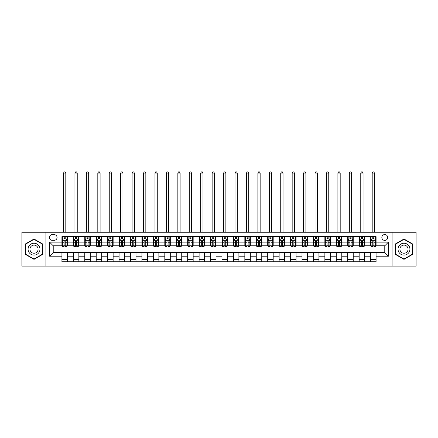 <?xml version="1.0" encoding="UTF-8"?>
<svg xmlns="http://www.w3.org/2000/svg" width="438" height="438" viewBox="0 0 438 438"><rect width="100%" height="100%" fill="white"/><g stroke="black" fill="none" stroke-linecap="round" stroke-linejoin="round"><path stroke-width="0.66" d="M384.772 234.549A2.929 2.929 0 0 0 381.848 237.473A2.929 2.929 0 0 0 384.772 240.402A2.929 2.929 0 0 0 387.701 237.473A2.929 2.929 0 0 0 384.772 234.549M392.092 266.101L416.1 266.101L416.1 232.26L392.092 232.26L392.092 266.101L45.908 266.101L45.908 232.26L21.9 232.26L21.9 266.101L45.908 266.101M52.221 240.309L54.23 240.309A2.836 2.836 0 0 0 57.066 237.473A2.836 2.836 0 0 0 54.23 234.642L52.221 234.642A2.836 2.836 0 0 0 49.385 237.473A2.836 2.836 0 0 0 52.221 240.309M392.092 232.26L45.908 232.26M61.917 256.225L49.565 256.225L49.565 242.137L61.917 242.137L61.917 245.8L53.228 245.8L53.228 252.567L61.917 252.567L61.917 261.76L376.083 261.76L376.083 252.567L384.772 252.567L384.772 245.8L376.083 245.8L376.083 242.137L388.435 242.137L388.435 256.225L376.083 256.225M376.083 242.137L376.083 236.608L61.917 236.608L61.917 242.137M370.597 236.608L370.597 245.8L371.057 245.8M372.793 245.8L373.888 245.8M375.629 245.8L376.083 245.8M370.597 245.8L364.197 245.8M359.165 236.608L359.165 245.8L359.62 245.8M361.361 245.8L362.456 245.8M359.165 245.8L352.765 245.8M347.734 236.608L347.734 245.8L348.188 245.8M349.929 245.8L351.024 245.8M347.734 245.8L341.328 245.8M336.302 236.608L336.302 245.8L336.756 245.8M338.497 245.8L339.592 245.8M336.302 245.8L329.896 245.8M324.865 236.608L324.865 245.8L325.325 245.8M327.06 245.8L328.161 245.8M324.865 245.8L318.464 245.8M313.433 236.608L313.433 245.8L313.893 245.8M315.628 245.8L316.729 245.8M313.433 245.8L307.033 245.8M302.001 236.608L302.001 245.8L302.461 245.8M304.196 245.8L305.291 245.8M302.001 245.8L295.601 245.8M290.569 236.608L290.569 245.8L291.024 245.8M292.765 245.8L293.86 245.8M290.569 245.8L284.169 245.8M279.137 236.608L279.137 245.8L279.592 245.8M281.333 245.8L282.428 245.8M279.137 245.8L272.732 245.8M267.706 236.608L267.706 245.8L268.16 245.8M269.901 245.8L270.996 245.8M267.706 245.8L261.3 245.8M256.268 236.608L256.268 245.8L256.728 245.8M258.464 245.8L259.564 245.8M256.268 245.8L249.868 245.8M244.837 236.608L244.837 245.8L245.296 245.8M247.032 245.8L248.132 245.8M244.837 245.8L238.436 245.8M233.405 236.608L233.405 245.8L233.865 245.8M235.6 245.8L236.695 245.8M233.405 245.8L227.004 245.8M221.973 236.608L221.973 245.8L222.427 245.8M224.168 245.8L225.263 245.8M221.973 245.8L215.573 245.8M210.541 236.608L210.541 245.8L210.996 245.8M212.737 245.8L213.832 245.8M210.541 245.8L204.135 245.8M199.109 236.608L199.109 245.8L199.564 245.8M201.305 245.8L202.4 245.8M199.109 245.8L192.704 245.8M187.672 236.608L187.672 245.8L188.132 245.8M189.868 245.8L190.968 245.8M187.672 245.8L181.272 245.8M176.24 236.608L176.24 245.8L176.7 245.8M178.436 245.8L179.536 245.8M176.24 245.8L169.84 245.8M164.808 236.608L164.808 245.8L165.268 245.8M167.004 245.8L168.099 245.8M164.808 245.8L158.408 245.8M153.377 236.608L153.377 245.8L153.831 245.8M155.572 245.8L156.667 245.8M153.377 245.8L146.976 245.8M141.945 236.608L141.945 245.8L142.399 245.8M144.14 245.8L145.235 245.8M141.945 245.8L135.539 245.8M130.513 236.608L130.513 245.8L130.967 245.8M132.709 245.8L133.804 245.8M130.513 245.8L124.107 245.8M119.076 236.608L119.076 245.8L119.536 245.8M121.271 245.8L122.372 245.8M119.076 245.8L112.675 245.8M107.644 236.608L107.644 245.8L108.104 245.8M109.839 245.8L110.94 245.8M107.644 245.8L101.244 245.8M96.212 236.608L96.212 245.8L96.672 245.8M98.408 245.8L99.503 245.8M96.212 245.8L89.812 245.8M84.78 236.608L84.78 245.8L85.235 245.8M86.976 245.8L88.071 245.8M84.78 245.8L78.38 245.8M73.349 236.608L73.349 245.8L73.803 245.8M75.544 245.8L76.639 245.8M73.349 245.8L66.943 245.8M61.917 245.8L62.371 245.8M64.112 245.8L65.207 245.8M61.917 252.567L67.403 252.567L67.403 261.76M376.083 252.567L67.403 252.567M67.403 236.608L67.403 245.8M61.917 238.891L62.371 238.891M64.112 238.891L65.207 238.891M66.943 238.891L67.403 238.891M61.917 259.471L67.403 259.471M73.349 252.567L73.349 261.76M78.835 236.608L78.835 245.8M73.349 238.891L73.803 238.891M75.544 238.891L76.639 238.891M78.38 238.891L78.835 238.891M78.835 252.567L78.835 261.76M73.349 259.471L78.835 259.471M84.78 252.567L84.78 261.76M90.266 252.567L90.266 261.76M84.78 259.471L90.266 259.471M90.266 236.608L90.266 245.8M84.78 238.891L85.235 238.891M86.976 238.891L88.071 238.891M89.812 238.891L90.266 238.891M96.212 252.567L96.212 261.76M101.698 252.567L101.698 261.76M96.212 259.471L101.698 259.471M101.698 236.608L101.698 245.8M96.212 238.891L96.672 238.891M98.408 238.891L99.503 238.891M101.244 238.891L101.698 238.891M107.644 252.567L107.644 261.76M113.135 252.567L113.135 261.76M107.644 259.471L113.135 259.471M113.135 236.608L113.135 245.8M107.644 238.891L108.104 238.891M109.839 238.891L110.94 238.891M112.675 238.891L113.135 238.891M119.076 252.567L119.076 261.76M124.567 252.567L124.567 261.76M119.076 259.471L124.567 259.471M124.567 236.608L124.567 245.8M119.076 238.891L119.536 238.891M121.271 238.891L122.372 238.891M124.107 238.891L124.567 238.891M130.513 252.567L130.513 261.76M135.999 252.567L135.999 261.76M130.513 259.471L135.999 259.471M135.999 236.608L135.999 245.8M130.513 238.891L130.967 238.891M132.709 238.891L133.804 238.891M135.539 238.891L135.999 238.891M141.945 252.567L141.945 261.76M147.431 252.567L147.431 261.76M141.945 259.471L147.431 259.471M147.431 236.608L147.431 245.8M141.945 238.891L142.399 238.891M144.14 238.891L145.235 238.891M146.976 238.891L147.431 238.891M153.377 252.567L153.377 261.76M158.863 252.567L158.863 261.76M153.377 259.471L158.863 259.471M158.863 236.608L158.863 245.8M153.377 238.891L153.831 238.891M155.572 238.891L156.667 238.891M158.408 238.891L158.863 238.891M164.808 252.567L164.808 261.76M170.294 252.567L170.294 261.76M164.808 259.471L170.294 259.471M170.294 236.608L170.294 245.8M164.808 238.891L165.268 238.891M167.004 238.891L168.099 238.891M169.84 238.891L170.294 238.891M176.24 252.567L176.24 261.76M181.732 252.567L181.732 261.76M176.24 259.471L181.732 259.471M181.732 236.608L181.732 245.8M176.24 238.891L176.7 238.891M178.436 238.891L179.536 238.891M181.272 238.891L181.732 238.891M187.672 252.567L187.672 261.76M193.163 252.567L193.163 261.76M187.672 259.471L193.163 259.471M193.163 236.608L193.163 245.8M187.672 238.891L188.132 238.891M189.868 238.891L190.968 238.891M192.704 238.891L193.163 238.891M199.109 252.567L199.109 261.76M204.595 252.567L204.595 261.76M199.109 259.471L204.595 259.471M204.595 236.608L204.595 245.8M199.109 238.891L199.564 238.891M201.305 238.891L202.4 238.891M204.135 238.891L204.595 238.891M210.541 252.567L210.541 261.76M216.027 252.567L216.027 261.76M210.541 259.471L216.027 259.471M216.027 236.608L216.027 245.8M210.541 238.891L210.996 238.891M212.737 238.891L213.832 238.891M215.573 238.891L216.027 238.891M221.973 252.567L221.973 261.76M227.459 252.567L227.459 261.76M221.973 259.471L227.459 259.471M227.459 236.608L227.459 245.8M221.973 238.891L222.427 238.891M224.168 238.891L225.263 238.891M227.004 238.891L227.459 238.891M233.405 252.567L233.405 261.76M238.891 252.567L238.891 261.76M233.405 259.471L238.891 259.471M238.891 236.608L238.891 245.8M233.405 238.891L233.865 238.891M235.6 238.891L236.695 238.891M238.436 238.891L238.891 238.891M244.837 252.567L244.837 261.76M250.328 252.567L250.328 261.76M244.837 259.471L250.328 259.471M250.328 236.608L250.328 245.8M244.837 238.891L245.296 238.891M247.032 238.891L248.132 238.891M249.868 238.891L250.328 238.891M256.268 252.567L256.268 261.76M261.76 252.567L261.76 261.76M256.268 259.471L261.76 259.471M261.76 236.608L261.76 245.8M256.268 238.891L256.728 238.891M258.464 238.891L259.564 238.891M261.3 238.891L261.76 238.891M267.706 252.567L267.706 261.76M273.192 252.567L273.192 261.76M267.706 259.471L273.192 259.471M273.192 236.608L273.192 245.8M267.706 238.891L268.16 238.891M269.901 238.891L270.996 238.891M272.732 238.891L273.192 238.891M279.137 252.567L279.137 261.76M284.623 252.567L284.623 261.76M279.137 259.471L284.623 259.471M284.623 236.608L284.623 245.8M279.137 238.891L279.592 238.891M281.333 238.891L282.428 238.891M284.169 238.891L284.623 238.891M290.569 252.567L290.569 261.76M296.055 252.567L296.055 261.76M290.569 259.471L296.055 259.471M296.055 236.608L296.055 245.8M290.569 238.891L291.024 238.891M292.765 238.891L293.86 238.891M295.601 238.891L296.055 238.891M302.001 252.567L302.001 261.76M307.487 252.567L307.487 261.76M302.001 259.471L307.487 259.471M307.487 236.608L307.487 245.8M302.001 238.891L302.461 238.891M304.196 238.891L305.291 238.891M307.033 238.891L307.487 238.891M313.433 252.567L313.433 261.76M318.924 252.567L318.924 261.76M313.433 259.471L318.924 259.471M318.924 236.608L318.924 245.8M313.433 238.891L313.893 238.891M315.628 238.891L316.729 238.891M318.464 238.891L318.924 238.891M324.865 252.567L324.865 261.76M330.356 252.567L330.356 261.76M324.865 259.471L330.356 259.471M330.356 236.608L330.356 245.8M324.865 238.891L325.325 238.891M327.06 238.891L328.161 238.891M329.896 238.891L330.356 238.891M336.302 252.567L336.302 261.76M341.788 252.567L341.788 261.76M336.302 259.471L341.788 259.471M341.788 236.608L341.788 245.8M336.302 238.891L336.756 238.891M338.497 238.891L339.592 238.891M341.328 238.891L341.788 238.891M347.734 252.567L347.734 261.76M353.22 252.567L353.22 261.76M347.734 259.471L353.22 259.471M353.22 236.608L353.22 245.8M347.734 238.891L348.188 238.891M349.929 238.891L351.024 238.891M352.765 238.891L353.22 238.891M359.165 252.567L359.165 261.76M364.651 252.567L364.651 261.76M359.165 259.471L364.651 259.471M364.651 236.608L364.651 245.8M359.165 238.891L359.62 238.891M361.361 238.891L362.456 238.891M364.197 238.891L364.651 238.891M370.597 252.567L370.597 261.76M370.597 259.471L376.083 259.471M370.597 238.891L371.057 238.891M372.793 238.891L373.888 238.891M375.629 238.891L376.083 238.891M53.228 245.8L49.565 242.137M53.228 252.567L49.565 256.225M388.435 242.137L384.772 245.8M388.435 256.225L384.772 252.567M34.016 259.373L42.847 254.275L42.847 244.086L34.016 238.989L25.19 244.086L25.19 254.275L34.016 259.373M412.81 244.086L403.984 238.989L395.153 244.086L395.153 254.275L403.984 259.373L412.81 254.275L412.81 244.086M65.207 237.796L64.112 237.796M66.943 245.198L65.207 245.198L65.207 246.348L66.943 246.348L66.943 240.769L66.028 238.94L63.286 238.94L62.371 240.769L62.371 246.348L64.112 246.348L64.112 245.198L62.371 245.198M62.371 240.769L62.371 236.608M66.943 240.769L66.943 236.608M64.112 238.94L64.112 236.608M65.207 236.608L65.207 238.94M65.207 245.198L65.207 241.453C64.84 240.747 64.474 240.747 64.112 241.453L64.112 245.198M63.515 232.26L63.515 173.087L65.804 173.087L65.114 171.899L64.2 171.899L63.515 173.087M65.804 232.26L65.804 173.087M76.639 237.796L75.544 237.796M78.38 245.198L76.639 245.198L76.639 246.348L78.38 246.348L78.38 240.769L77.46 238.94L74.717 238.94L73.803 240.769L73.803 246.348L75.544 246.348L75.544 245.198L73.803 245.198M73.803 240.769L73.803 236.608M78.38 240.769L78.38 236.608M75.544 238.94L75.544 236.608M76.639 236.608L76.639 238.94M76.639 245.198L76.639 241.453C76.272 240.747 75.911 240.747 75.544 241.453L75.544 245.198M74.947 232.26L74.947 173.087L77.236 173.087L76.546 171.899L75.632 171.899L74.947 173.087M77.236 232.26L77.236 173.087M88.071 237.796L86.976 237.796M89.812 245.198L88.071 245.198L88.071 246.348L89.812 246.348L89.812 240.769L88.898 238.94L86.149 238.94L85.235 240.769L85.235 246.348L86.976 246.348L86.976 245.198L85.235 245.198M85.235 240.769L85.235 236.608M89.812 240.769L89.812 236.608M86.976 238.94L86.976 236.608M88.071 236.608L88.071 238.94M88.071 245.198L88.071 241.453C87.709 240.747 87.343 240.747 86.976 241.453L86.976 245.198M86.379 232.26L86.379 173.087L88.668 173.087L87.983 171.899L87.069 171.899L86.379 173.087M88.668 232.26L88.668 173.087M99.503 237.796L98.408 237.796M101.244 245.198L99.503 245.198L99.503 246.348L101.244 246.348L101.244 240.769L100.329 238.94L97.586 238.94L96.672 240.769L96.672 246.348L98.408 246.348L98.408 245.198L96.672 245.198M96.672 240.769L96.672 236.608M101.244 240.769L101.244 236.608M98.408 238.94L98.408 236.608M99.503 236.608L99.503 238.94M99.503 245.198L99.503 241.453C99.141 240.747 98.774 240.747 98.408 241.453L98.408 245.198M97.811 232.26L97.811 173.087L100.099 173.087L99.415 171.899L98.501 171.899L97.811 173.087M100.099 232.26L100.099 173.087M110.94 237.796L109.839 237.796M112.675 245.198L110.94 245.198L110.94 246.348L112.675 246.348L112.675 240.769L111.761 238.94L109.018 238.94L108.104 240.769L108.104 246.348L109.839 246.348L109.839 245.198L108.104 245.198M108.104 240.769L108.104 236.608M112.675 240.769L112.675 236.608M109.839 238.94L109.839 236.608M110.94 236.608L110.94 238.94M110.94 245.198L110.94 241.453C110.573 240.747 110.206 240.747 109.839 241.453L109.839 245.198M109.248 232.26L109.248 173.087L111.531 173.087L110.847 171.899L109.933 171.899L109.248 173.087M111.531 232.26L111.531 173.087M39.168 246.211A5.946 5.946 0 0 0 31.049 244.032A5.946 5.946 0 0 0 28.87 252.157A5.946 5.946 0 0 0 36.989 254.33A5.946 5.946 0 0 0 39.168 246.211M37.542 247.147A4.068 4.068 0 0 0 31.985 245.658A4.068 4.068 0 0 0 30.496 251.215A4.068 4.068 0 0 0 36.053 252.71A4.068 4.068 0 0 0 37.542 247.147M34.016 259.055L25.47 254.122L25.47 244.245L34.016 239.307L42.568 244.245L42.568 254.122L34.016 259.055M403.984 255.13A5.946 5.946 0 0 0 409.924 249.184A5.946 5.946 0 0 0 403.984 243.238A5.946 5.946 0 0 0 398.038 249.184A5.946 5.946 0 0 0 403.984 255.13M403.984 253.252A4.068 4.068 0 0 0 408.052 249.184A4.068 4.068 0 0 0 403.984 245.11A4.068 4.068 0 0 0 399.91 249.184A4.068 4.068 0 0 0 403.984 253.252M395.432 244.245L403.984 239.307L412.53 244.245L412.53 254.122L403.984 259.055L395.432 254.122L395.432 244.245M122.372 237.796L121.271 237.796M124.107 245.198L122.372 245.198L122.372 246.348L124.107 246.348L124.107 240.769L123.193 238.94L120.45 238.94L119.536 240.769L119.536 246.348L121.271 246.348L121.271 245.198L119.536 245.198M119.536 240.769L119.536 236.608M124.107 240.769L124.107 236.608M121.271 238.94L121.271 236.608M122.372 236.608L122.372 238.94M122.372 245.198L122.372 241.453C122.005 240.747 121.638 240.747 121.271 241.453L121.271 245.198M120.68 232.26L120.68 173.087L122.963 173.087L122.279 171.899L121.364 171.899L120.68 173.087M122.963 232.26L122.963 173.087M133.804 237.796L132.709 237.796M135.539 245.198L133.804 245.198L133.804 246.348L135.539 246.348L135.539 240.769L134.625 238.94L131.882 238.94L130.967 240.769L130.967 246.348L132.709 246.348L132.709 245.198L130.967 245.198M130.967 240.769L130.967 236.608M135.539 240.769L135.539 236.608M132.709 238.94L132.709 236.608M133.804 236.608L133.804 238.94M133.804 245.198L133.804 241.453C133.437 240.747 133.07 240.747 132.709 241.453L132.709 245.198M132.112 232.26L132.112 173.087L134.4 173.087L133.71 171.899L132.796 171.899L132.112 173.087M134.4 232.26L134.4 173.087M145.235 237.796L144.14 237.796M146.976 245.198L145.235 245.198L145.235 246.348L146.976 246.348L146.976 240.769L146.057 238.94L143.314 238.94L142.399 240.769L142.399 246.348L144.14 246.348L144.14 245.198L142.399 245.198M142.399 240.769L142.399 236.608M146.976 240.769L146.976 236.608M144.14 238.94L144.14 236.608M145.235 236.608L145.235 238.94M145.235 245.198L145.235 241.453C144.869 240.747 144.507 240.747 144.14 241.453L144.14 245.198M143.544 232.26L143.544 173.087L145.832 173.087L145.142 171.899L144.228 171.899L143.544 173.087M145.832 232.26L145.832 173.087M156.667 237.796L155.572 237.796M158.408 245.198L156.667 245.198L156.667 246.348L158.408 246.348L158.408 240.769L157.494 238.94L154.751 238.94L153.831 240.769L153.831 246.348L155.572 246.348L155.572 245.198L153.831 245.198M153.831 240.769L153.831 236.608M158.408 240.769L158.408 236.608M155.572 238.94L155.572 236.608M156.667 236.608L156.667 238.94M156.667 245.198L156.667 241.453C156.306 240.747 155.939 240.747 155.572 241.453L155.572 245.198M154.975 232.26L154.975 173.087L157.264 173.087L156.58 171.899L155.665 171.899L154.975 173.087M157.264 232.26L157.264 173.087M168.099 237.796L167.004 237.796M169.84 245.198L168.099 245.198L168.099 246.348L169.84 246.348L169.84 240.769L168.926 238.94L166.183 238.94L165.268 240.769L165.268 246.348L167.004 246.348L167.004 245.198L165.268 245.198M165.268 240.769L165.268 236.608M169.84 240.769L169.84 236.608M167.004 238.94L167.004 236.608M168.099 236.608L168.099 238.94M168.099 245.198L168.099 241.453C167.738 240.747 167.371 240.747 167.004 241.453L167.004 245.198M166.407 232.26L166.407 173.087L168.696 173.087L168.011 171.899L167.097 171.899L166.407 173.087M168.696 232.26L168.696 173.087M179.536 237.796L178.436 237.796M181.272 245.198L179.536 245.198L179.536 246.348L181.272 246.348L181.272 240.769L180.357 238.94L177.614 238.94L176.7 240.769L176.7 246.348L178.436 246.348L178.436 245.198L176.7 245.198M176.7 240.769L176.7 236.608M181.272 240.769L181.272 236.608M178.436 238.94L178.436 236.608M179.536 236.608L179.536 238.94M179.536 245.198L179.536 241.453C179.169 240.747 178.803 240.747 178.436 241.453L178.436 245.198M177.844 232.26L177.844 173.087L180.127 173.087L179.443 171.899L178.529 171.899L177.844 173.087M180.127 232.26L180.127 173.087M190.968 237.796L189.868 237.796M192.704 245.198L190.968 245.198L190.968 246.348L192.704 246.348L192.704 240.769L191.789 238.94L189.046 238.94L188.132 240.769L188.132 246.348L189.868 246.348L189.868 245.198L188.132 245.198M188.132 240.769L188.132 236.608M192.704 240.769L192.704 236.608M189.868 238.94L189.868 236.608M190.968 236.608L190.968 238.94M190.968 245.198L190.968 241.453C190.601 240.747 190.234 240.747 189.868 241.453L189.868 245.198M189.276 232.26L189.276 173.087L191.559 173.087L190.875 171.899L189.961 171.899L189.276 173.087M191.559 232.26L191.559 173.087M202.4 237.796L201.305 237.796M204.135 245.198L202.4 245.198L202.4 246.348L204.135 246.348L204.135 240.769L203.221 238.94L200.478 238.94L199.564 240.769L199.564 246.348L201.305 246.348L201.305 245.198L199.564 245.198M199.564 240.769L199.564 236.608M204.135 240.769L204.135 236.608M201.305 238.94L201.305 236.608M202.4 236.608L202.4 238.94M202.4 245.198L202.4 241.453C202.033 240.747 201.666 240.747 201.305 241.453L201.305 245.198M200.708 232.26L200.708 173.087L202.997 173.087L202.307 171.899L201.392 171.899L200.708 173.087M202.997 232.26L202.997 173.087M213.832 237.796L212.737 237.796M215.573 245.198L213.832 245.198L213.832 246.348L215.573 246.348L215.573 240.769L214.653 238.94L211.91 238.94L210.996 240.769L210.996 246.348L212.737 246.348L212.737 245.198L210.996 245.198M210.996 240.769L210.996 236.608M215.573 240.769L215.573 236.608M212.737 238.94L212.737 236.608M213.832 236.608L213.832 238.94M213.832 245.198L213.832 241.453C213.465 240.747 213.103 240.747 212.737 241.453L212.737 245.198M212.14 232.26L212.14 173.087L214.428 173.087L213.739 171.899L212.824 171.899L212.14 173.087M214.428 232.26L214.428 173.087M225.263 237.796L224.168 237.796M227.004 245.198L225.263 245.198L225.263 246.348L227.004 246.348L227.004 240.769L226.09 238.94L223.347 238.94L222.427 240.769L222.427 246.348L224.168 246.348L224.168 245.198L222.427 245.198M222.427 240.769L222.427 236.608M227.004 240.769L227.004 236.608M224.168 238.94L224.168 236.608M225.263 236.608L225.263 238.94M225.263 245.198L225.263 241.453C224.902 240.747 224.535 240.747 224.168 241.453L224.168 245.198M223.572 232.26L223.572 173.087L225.86 173.087L225.176 171.899L224.261 171.899L223.572 173.087M225.86 232.26L225.86 173.087M236.695 237.796L235.6 237.796M238.436 245.198L236.695 245.198L236.695 246.348L238.436 246.348L238.436 240.769L237.522 238.94L234.779 238.94L233.865 240.769L233.865 246.348L235.6 246.348L235.6 245.198L233.865 245.198M233.865 240.769L233.865 236.608M238.436 240.769L238.436 236.608M235.6 238.94L235.6 236.608M236.695 236.608L236.695 238.94M236.695 245.198L236.695 241.453C236.334 240.747 235.967 240.747 235.6 241.453L235.6 245.198M235.003 232.26L235.003 173.087L237.292 173.087L236.608 171.899L235.693 171.899L235.003 173.087M237.292 232.26L237.292 173.087M248.132 237.796L247.032 237.796M249.868 245.198L248.132 245.198L248.132 246.348L249.868 246.348L249.868 240.769L248.954 238.94L246.211 238.94L245.296 240.769L245.296 246.348L247.032 246.348L247.032 245.198L245.296 245.198M245.296 240.769L245.296 236.608M249.868 240.769L249.868 236.608M247.032 238.94L247.032 236.608M248.132 236.608L248.132 238.94M248.132 245.198L248.132 241.453C247.766 240.747 247.399 240.747 247.032 241.453L247.032 245.198M246.441 232.26L246.441 173.087L248.724 173.087L248.039 171.899L247.125 171.899L246.441 173.087M248.724 232.26L248.724 173.087M259.564 237.796L258.464 237.796M261.3 245.198L259.564 245.198L259.564 246.348L261.3 246.348L261.3 240.769L260.386 238.94L257.643 238.94L256.728 240.769L256.728 246.348L258.464 246.348L258.464 245.198L256.728 245.198M256.728 240.769L256.728 236.608M261.3 240.769L261.3 236.608M258.464 238.94L258.464 236.608M259.564 236.608L259.564 238.94M259.564 245.198L259.564 241.453C259.197 240.747 258.831 240.747 258.464 241.453L258.464 245.198M257.873 232.26L257.873 173.087L260.156 173.087L259.471 171.899L258.557 171.899L257.873 173.087M260.156 232.26L260.156 173.087M270.996 237.796L269.901 237.796M272.732 245.198L270.996 245.198L270.996 246.348L272.732 246.348L272.732 240.769L271.817 238.94L269.074 238.94L268.16 240.769L268.16 246.348L269.901 246.348L269.901 245.198L268.16 245.198M268.16 240.769L268.16 236.608M272.732 240.769L272.732 236.608M269.901 238.94L269.901 236.608M270.996 236.608L270.996 238.94M270.996 245.198L270.996 241.453C270.629 240.747 270.262 240.747 269.901 241.453L269.901 245.198M269.304 232.26L269.304 173.087L271.593 173.087L270.903 171.899L269.989 171.899L269.304 173.087M271.593 232.26L271.593 173.087M282.428 237.796L281.333 237.796M284.169 245.198L282.428 245.198L282.428 246.348L284.169 246.348L284.169 240.769L283.249 238.94L280.506 238.94L279.592 240.769L279.592 246.348L281.333 246.348L281.333 245.198L279.592 245.198M279.592 240.769L279.592 236.608M284.169 240.769L284.169 236.608M281.333 238.94L281.333 236.608M282.428 236.608L282.428 238.94M282.428 245.198L282.428 241.453C282.061 240.747 281.7 240.747 281.333 241.453L281.333 245.198M280.736 232.26L280.736 173.087L283.025 173.087L282.335 171.899L281.42 171.899L280.736 173.087M283.025 232.26L283.025 173.087M293.86 237.796L292.765 237.796M295.601 245.198L293.86 245.198L293.86 246.348L295.601 246.348L295.601 240.769L294.686 238.94L291.943 238.94L291.024 240.769L291.024 246.348L292.765 246.348L292.765 245.198L291.024 245.198M291.024 240.769L291.024 236.608M295.601 240.769L295.601 236.608M292.765 238.94L292.765 236.608M293.86 236.608L293.86 238.94M293.86 245.198L293.86 241.453C293.498 240.747 293.131 240.747 292.765 241.453L292.765 245.198M292.168 232.26L292.168 173.087L294.456 173.087L293.772 171.899L292.858 171.899L292.168 173.087M294.456 232.26L294.456 173.087M305.291 237.796L304.196 237.796M307.033 245.198L305.291 245.198L305.291 246.348L307.033 246.348L307.033 240.769L306.118 238.94L303.375 238.94L302.461 240.769L302.461 246.348L304.196 246.348L304.196 245.198L302.461 245.198M302.461 240.769L302.461 236.608M307.033 240.769L307.033 236.608M304.196 238.94L304.196 236.608M305.291 236.608L305.291 238.94M305.291 245.198L305.291 241.453C304.93 240.747 304.563 240.747 304.196 241.453L304.196 245.198M303.6 232.26L303.6 173.087L305.888 173.087L305.204 171.899L304.29 171.899L303.6 173.087M305.888 232.26L305.888 173.087M316.729 237.796L315.628 237.796M318.464 245.198L316.729 245.198L316.729 246.348L318.464 246.348L318.464 240.769L317.55 238.94L314.807 238.94L313.893 240.769L313.893 246.348L315.628 246.348L315.628 245.198L313.893 245.198M313.893 240.769L313.893 236.608M318.464 240.769L318.464 236.608M315.628 238.94L315.628 236.608M316.729 236.608L316.729 238.94M316.729 245.198L316.729 241.453C316.362 240.747 315.995 240.747 315.628 241.453L315.628 245.198M315.037 232.26L315.037 173.087L317.32 173.087L316.636 171.899L315.721 171.899L315.037 173.087M317.32 232.26L317.32 173.087M328.161 237.796L327.06 237.796M329.896 245.198L328.161 245.198L328.161 246.348L329.896 246.348L329.896 240.769L328.982 238.94L326.239 238.94L325.325 240.769L325.325 246.348L327.06 246.348L327.06 245.198L325.325 245.198M325.325 240.769L325.325 236.608M329.896 240.769L329.896 236.608M327.06 238.94L327.06 236.608M328.161 236.608L328.161 238.94M328.161 245.198L328.161 241.453C327.794 240.747 327.427 240.747 327.06 241.453L327.06 245.198M326.469 232.26L326.469 173.087L328.752 173.087L328.067 171.899L327.153 171.899L326.469 173.087M328.752 232.26L328.752 173.087M339.592 237.796L338.497 237.796M341.328 245.198L339.592 245.198L339.592 246.348L341.328 246.348L341.328 240.769L340.414 238.94L337.671 238.94L336.756 240.769L336.756 246.348L338.497 246.348L338.497 245.198L336.756 245.198M336.756 240.769L336.756 236.608M341.328 240.769L341.328 236.608M338.497 238.94L338.497 236.608M339.592 236.608L339.592 238.94M339.592 245.198L339.592 241.453C339.226 240.747 338.859 240.747 338.497 241.453L338.497 245.198M337.901 232.26L337.901 173.087L340.189 173.087L339.499 171.899L338.585 171.899L337.901 173.087M340.189 232.26L340.189 173.087M351.024 237.796L349.929 237.796M352.765 245.198L351.024 245.198L351.024 246.348L352.765 246.348L352.765 240.769L351.851 238.94L349.102 238.94L348.188 240.769L348.188 246.348L349.929 246.348L349.929 245.198L348.188 245.198M348.188 240.769L348.188 236.608M352.765 240.769L352.765 236.608M349.929 238.94L349.929 236.608M351.024 236.608L351.024 238.94M351.024 245.198L351.024 241.453C350.657 240.747 350.296 240.747 349.929 241.453L349.929 245.198M349.332 232.26L349.332 173.087L351.621 173.087L350.931 171.899L350.017 171.899L349.332 173.087M351.621 232.26L351.621 173.087M362.456 237.796L361.361 237.796M364.197 245.198L362.456 245.198L362.456 246.348L364.197 246.348L364.197 240.769L363.283 238.94L360.54 238.94L359.62 240.769L359.62 246.348L361.361 246.348L361.361 245.198L359.62 245.198M359.62 240.769L359.62 236.608M364.197 240.769L364.197 236.608M361.361 238.94L361.361 236.608M362.456 236.608L362.456 238.94M362.456 245.198L362.456 241.453C362.095 240.747 361.728 240.747 361.361 241.453L361.361 245.198M360.764 232.26L360.764 173.087L363.053 173.087L362.368 171.899L361.454 171.899L360.764 173.087M363.053 232.26L363.053 173.087M373.888 237.796L372.793 237.796M375.629 245.198L373.888 245.198L373.888 246.348L375.629 246.348L375.629 240.769L374.714 238.94L371.971 238.94L371.057 240.769L371.057 246.348L372.793 246.348L372.793 245.198L371.057 245.198M371.057 240.769L371.057 236.608M375.629 240.769L375.629 236.608M372.793 238.94L372.793 236.608M373.888 236.608L373.888 238.94M373.888 245.198L373.888 241.453C373.526 240.747 373.16 240.747 372.793 241.453L372.793 245.198M372.196 232.26L372.196 173.087L374.485 173.087L373.8 171.899L372.886 171.899L372.196 173.087M374.485 232.26L374.485 173.087M73.349 256.225L67.403 256.225M73.349 242.137L67.403 242.137M84.78 242.137L78.835 242.137M84.78 256.225L78.835 256.225M96.212 242.137L90.266 242.137M96.212 256.225L90.266 256.225M107.644 242.137L101.698 242.137M107.644 256.225L101.698 256.225M119.076 242.137L113.135 242.137M119.076 256.225L113.135 256.225M130.513 242.137L124.567 242.137M130.513 256.225L124.567 256.225M141.945 242.137L135.999 242.137M141.945 256.225L135.999 256.225M153.377 242.137L147.431 242.137M153.377 256.225L147.431 256.225M164.808 242.137L158.863 242.137M164.808 256.225L158.863 256.225M176.24 242.137L170.294 242.137M176.24 256.225L170.294 256.225M187.672 242.137L181.732 242.137M187.672 256.225L181.732 256.225M199.109 242.137L193.163 242.137M199.109 256.225L193.163 256.225M210.541 242.137L204.595 242.137M210.541 256.225L204.595 256.225M221.973 242.137L216.027 242.137M221.973 256.225L216.027 256.225M233.405 242.137L227.459 242.137M233.405 256.225L227.459 256.225M244.837 242.137L238.891 242.137M244.837 256.225L238.891 256.225M256.268 242.137L250.328 242.137M256.268 256.225L250.328 256.225M267.706 242.137L261.76 242.137M267.706 256.225L261.76 256.225M279.137 242.137L273.192 242.137M279.137 256.225L273.192 256.225M290.569 242.137L284.623 242.137M290.569 256.225L284.623 256.225M302.001 242.137L296.055 242.137M302.001 256.225L296.055 256.225M313.433 242.137L307.487 242.137M313.433 256.225L307.487 256.225M324.865 242.137L318.924 242.137M324.865 256.225L318.924 256.225M336.302 242.137L330.356 242.137M336.302 256.225L330.356 256.225M347.734 242.137L341.788 242.137M347.734 256.225L341.788 256.225M359.165 242.137L353.22 242.137M359.165 256.225L353.22 256.225M370.597 242.137L364.651 242.137M370.597 256.225L364.651 256.225M66.921 240.725L62.393 240.725M62.371 239.049L63.231 239.049M66.083 239.049L66.943 239.049M64.112 242.751L62.371 242.751M66.943 242.751L65.207 242.751M65.207 238.376L64.112 238.376M63.515 232.036L65.804 232.036M78.353 240.725L73.825 240.725M73.803 239.049L74.663 239.049M77.521 239.049L78.38 239.049M75.544 242.751L73.803 242.751M78.38 242.751L76.639 242.751M76.639 238.376L75.544 238.376M74.947 232.036L77.236 232.036M89.79 240.725L85.262 240.725M85.235 239.049L86.094 239.049M88.952 239.049L89.812 239.049M86.976 242.751L85.235 242.751M89.812 242.751L88.071 242.751M88.071 238.376L86.976 238.376M86.379 232.036L88.668 232.036M101.222 240.725L96.694 240.725M96.672 239.049L97.532 239.049M100.384 239.049L101.244 239.049M98.408 242.751L96.672 242.751M101.244 242.751L99.503 242.751M99.503 238.376L98.408 238.376M97.811 232.036L100.099 232.036M112.654 240.725L108.126 240.725M108.104 239.049L108.963 239.049M111.816 239.049L112.675 239.049M109.839 242.751L108.104 242.751M112.675 242.751L110.94 242.751M110.94 238.376L109.839 238.376M109.248 232.036L111.531 232.036M124.085 240.725L119.558 240.725M119.536 239.049L120.395 239.049M123.248 239.049L124.107 239.049M121.271 242.751L119.536 242.751M124.107 242.751L122.372 242.751M122.372 238.376L121.271 238.376M120.68 232.036L122.963 232.036M135.517 240.725L130.989 240.725M130.967 239.049L131.827 239.049M134.68 239.049L135.539 239.049M132.709 242.751L130.967 242.751M135.539 242.751L133.804 242.751M133.804 238.376L132.709 238.376M132.112 232.036L134.4 232.036M146.949 240.725L142.421 240.725M142.399 239.049L143.259 239.049M146.117 239.049L146.976 239.049M144.14 242.751L142.399 242.751M146.976 242.751L145.235 242.751M145.235 238.376L144.14 238.376M143.544 232.036L145.832 232.036M158.386 240.725L153.858 240.725M153.831 239.049L154.691 239.049M157.549 239.049L158.408 239.049M155.572 242.751L153.831 242.751M158.408 242.751L156.667 242.751M156.667 238.376L155.572 238.376M154.975 232.036L157.264 232.036M169.818 240.725L165.29 240.725M165.268 239.049L166.128 239.049M168.98 239.049L169.84 239.049M167.004 242.751L165.268 242.751M169.84 242.751L168.099 242.751M168.099 238.376L167.004 238.376M166.407 232.036L168.696 232.036M181.25 240.725L176.722 240.725M176.7 239.049L177.56 239.049M180.412 239.049L181.272 239.049M178.436 242.751L176.7 242.751M181.272 242.751L179.536 242.751M179.536 238.376L178.436 238.376M177.844 232.036L180.127 232.036M192.682 240.725L188.154 240.725M188.132 239.049L188.992 239.049M191.844 239.049L192.704 239.049M189.868 242.751L188.132 242.751M192.704 242.751L190.968 242.751M190.968 238.376L189.868 238.376M189.276 232.036L191.559 232.036M204.113 240.725L199.586 240.725M199.564 239.049L200.423 239.049M203.276 239.049L204.135 239.049M201.305 242.751L199.564 242.751M204.135 242.751L202.4 242.751M202.4 238.376L201.305 238.376M200.708 232.036L202.997 232.036M215.545 240.725L211.017 240.725M210.996 239.049L211.855 239.049M214.713 239.049L215.573 239.049M212.737 242.751L210.996 242.751M215.573 242.751L213.832 242.751M213.832 238.376L212.737 238.376M212.14 232.036L214.428 232.036M226.983 240.725L222.455 240.725M222.427 239.049L223.287 239.049M226.145 239.049L227.004 239.049M224.168 242.751L222.427 242.751M227.004 242.751L225.263 242.751M225.263 238.376L224.168 238.376M223.572 232.036L225.86 232.036M238.414 240.725L233.887 240.725M233.865 239.049L234.724 239.049M237.577 239.049L238.436 239.049M235.6 242.751L233.865 242.751M238.436 242.751L236.695 242.751M236.695 238.376L235.6 238.376M235.003 232.036L237.292 232.036M249.846 240.725L245.318 240.725M245.296 239.049L246.156 239.049M249.008 239.049L249.868 239.049M247.032 242.751L245.296 242.751M249.868 242.751L248.132 242.751M248.132 238.376L247.032 238.376M246.441 232.036L248.724 232.036M261.278 240.725L256.75 240.725M256.728 239.049L257.588 239.049M260.44 239.049L261.3 239.049M258.464 242.751L256.728 242.751M261.3 242.751L259.564 242.751M259.564 238.376L258.464 238.376M257.873 232.036L260.156 232.036M272.71 240.725L268.182 240.725M268.16 239.049L269.02 239.049M271.872 239.049L272.732 239.049M269.901 242.751L268.16 242.751M272.732 242.751L270.996 242.751M270.996 238.376L269.901 238.376M269.304 232.036L271.593 232.036M284.142 240.725L279.614 240.725M279.592 239.049L280.451 239.049M283.309 239.049L284.169 239.049M281.333 242.751L279.592 242.751M284.169 242.751L282.428 242.751M282.428 238.376L281.333 238.376M280.736 232.036L283.025 232.036M295.579 240.725L291.051 240.725M291.024 239.049L291.883 239.049M294.741 239.049L295.601 239.049M292.765 242.751L291.024 242.751M295.601 242.751L293.86 242.751M293.86 238.376L292.765 238.376M292.168 232.036L294.456 232.036M307.011 240.725L302.483 240.725M302.461 239.049L303.32 239.049M306.173 239.049L307.033 239.049M304.196 242.751L302.461 242.751M307.033 242.751L305.291 242.751M305.291 238.376L304.196 238.376M303.6 232.036L305.888 232.036M318.442 240.725L313.915 240.725M313.893 239.049L314.752 239.049M317.605 239.049L318.464 239.049M315.628 242.751L313.893 242.751M318.464 242.751L316.729 242.751M316.729 238.376L315.628 238.376M315.037 232.036L317.32 232.036M329.874 240.725L325.346 240.725M325.325 239.049L326.184 239.049M329.037 239.049L329.896 239.049M327.06 242.751L325.325 242.751M329.896 242.751L328.161 242.751M328.161 238.376L327.06 238.376M326.469 232.036L328.752 232.036M341.306 240.725L336.778 240.725M336.756 239.049L337.616 239.049M340.468 239.049L341.328 239.049M338.497 242.751L336.756 242.751M341.328 242.751L339.592 242.751M339.592 238.376L338.497 238.376M337.901 232.036L340.189 232.036M352.738 240.725L348.21 240.725M348.188 239.049L349.048 239.049M351.906 239.049L352.765 239.049M349.929 242.751L348.188 242.751M352.765 242.751L351.024 242.751M351.024 238.376L349.929 238.376M349.332 232.036L351.621 232.036M364.175 240.725L359.647 240.725M359.62 239.049L360.479 239.049M363.337 239.049L364.197 239.049M361.361 242.751L359.62 242.751M364.197 242.751L362.456 242.751M362.456 238.376L361.361 238.376M360.764 232.036L363.053 232.036M375.607 240.725L371.079 240.725M371.057 239.049L371.917 239.049M374.769 239.049L375.629 239.049M372.793 242.751L371.057 242.751M375.629 242.751L373.888 242.751M373.888 238.376L372.793 238.376M372.196 232.036L374.485 232.036"/></g></svg>
